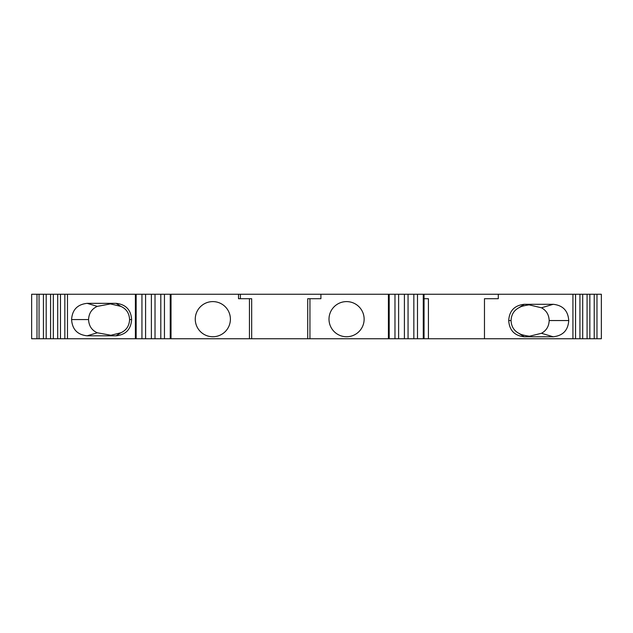 <?xml version="1.0" encoding="UTF-8"?>
<svg xmlns="http://www.w3.org/2000/svg" width="633" height="633" viewBox="0 0 633 633"><rect width="100%" height="100%" fill="white"/><g stroke="black" fill="none" stroke-linecap="round" stroke-linejoin="round"><path stroke-width="0.95" d="M212.83 301.601A17.566 17.566 0 0 0 195.265 319.167A17.566 17.566 0 0 0 212.83 336.74A17.566 17.566 0 0 0 230.396 319.167A17.566 17.566 0 0 0 212.83 301.601M346.567 301.601A17.566 17.566 0 0 0 329.002 319.167A17.566 17.566 0 0 0 346.567 336.74A17.566 17.566 0 0 0 364.133 319.167A17.566 17.566 0 0 0 346.567 301.601M389.192 338.742L389.192 294.258L408.056 294.258L408.056 338.742L309.948 338.742L309.948 298.705L320.907 298.705L320.907 294.258L320.907 298.705M404.408 294.258L404.408 338.742M67.47 338.742L67.47 294.258L151.374 294.258L151.374 338.742L36.991 338.742L36.991 294.258L39.048 294.258L39.048 338.742M309.948 298.705L307.725 298.705L307.725 338.742L151.374 338.742M155.022 338.742L155.022 294.258L170.237 294.258L170.237 338.742M151.374 294.258L155.022 294.258M596.974 338.742L596.974 294.258L601.35 294.258L601.35 338.742L408.056 338.742M587.076 338.742L587.076 294.258L596.974 294.258M575.563 338.742L575.563 294.258L587.076 294.258M43.432 338.742L43.432 294.258L53.33 294.258L53.33 338.742M53.33 294.258L64.843 294.258L64.843 338.742M50.569 294.258L50.569 338.742M589.837 338.742L589.837 294.258M413.84 338.742L413.84 294.258L498.29 294.258L498.29 298.705L498.29 294.258L572.928 294.258L572.928 338.742M408.056 294.258L413.84 294.258M145.59 294.258L145.59 338.742M582.7 294.258L582.7 338.742M417.487 338.742L417.487 294.258M398.624 294.258L398.624 338.742M160.806 338.742L160.806 294.258M141.942 294.258L141.942 338.742M57.706 338.742L57.706 294.258M579.939 294.258L579.939 338.742M394.976 294.258L394.976 338.742M164.453 338.742L164.453 294.258M60.467 338.742L60.467 294.258M46.193 294.258L46.193 338.742M594.213 338.742L594.213 294.258M423.271 338.742L423.271 294.258M136.158 294.258L136.158 338.742M528.777 304.916L529.489 304.869C530.359 304.639 521.853 305.81 519.867 307.242L518.775 307.796C513.877 310.479 511.314 314.728 511.06 320.543C511.306 326.375 513.877 330.616 518.775 333.282L519.946 333.868C520.904 334.738 527.875 336.186 529.948 336.21M529.671 336.186L541.468 333.282C546.358 330.6 548.93 326.351 549.175 320.543C548.93 314.704 546.358 310.463 541.468 307.796L529.22 304.892M424.047 338.742L424.047 294.258M135.383 294.258L135.383 338.742M110.997 335.237L120.832 332.784C126.355 330.291 129.274 325.892 129.575 319.578C129.274 313.232 126.355 308.833 120.832 306.372L110.498 303.919M110.419 303.911L97.316 306.372C91.785 308.864 88.873 313.264 88.565 319.578C88.873 325.924 91.785 330.323 97.316 332.784L110.886 335.245M389.192 294.258L240.398 294.258L240.398 298.705M240.398 294.258L238.514 294.258L238.514 298.705L249.449 298.705L249.449 338.742M575.563 294.258L572.928 294.258M508.71 320.543C509.359 330.323 514.542 335.735 524.266 336.78L553.179 336.78C562.927 335.704 568.11 330.291 568.743 320.543C568.086 310.756 562.903 305.343 553.179 304.299L524.266 304.299C514.518 305.375 509.336 310.787 508.71 320.543L511.06 320.543M568.743 320.543L549.175 320.543M484.474 338.742L484.474 298.705L498.29 298.705M424.047 298.705L428.422 298.705L428.422 338.742M388.409 294.258L388.409 338.742M309.948 338.742L307.725 338.742M251.673 338.742L251.673 298.705L249.449 298.705M171.021 338.742L171.021 294.258L170.237 294.258M67.47 294.258L64.843 294.258M131.617 319.578C130.968 309.798 125.785 304.386 116.061 303.342L87.148 303.342C77.4 304.41 72.217 309.822 71.592 319.578C72.241 329.358 77.424 334.77 87.148 335.814L116.061 335.814C125.809 334.746 130.991 329.334 131.617 319.578L129.575 319.578M71.592 319.578L88.565 319.578M43.432 294.258L39.048 294.258M36.991 294.258L31.65 294.258L31.65 338.742L36.991 338.742M171.021 294.258L238.514 294.258M524.266 304.299L518.775 307.796M541.468 307.796L553.179 304.299M524.266 336.78L518.775 333.282M553.179 336.78L541.468 333.282M116.061 335.814L120.832 332.784M97.316 332.784L87.148 335.814M116.061 303.342L120.832 306.372M87.148 303.342L97.316 306.372"/></g></svg>
